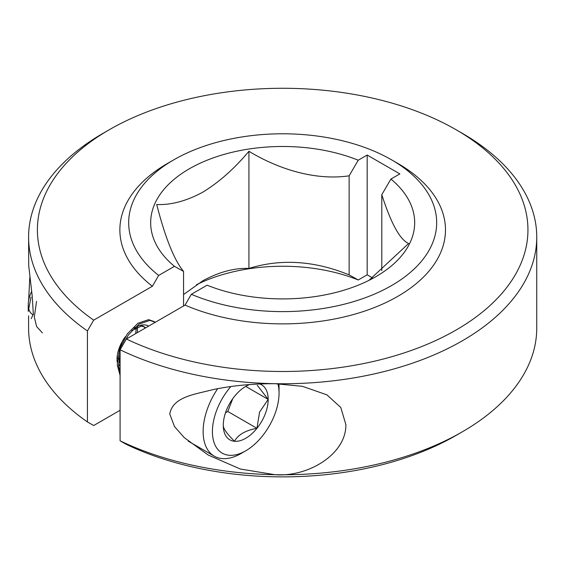 <?xml version="1.0" encoding="UTF-8"?>
<svg xmlns="http://www.w3.org/2000/svg" width="565" height="565" viewBox="0 0 565 565"><rect width="100%" height="100%" fill="white"/><g stroke="black" fill="none" stroke-linecap="round" stroke-linejoin="round"><path stroke-width="0.85" d="M148.63 326.132A26.11 15.071 120 0 0 148.546 326.083A26.11 15.071 120 0 0 135.494 327.375A26.11 15.071 120 0 0 133.962 328.336M28.631 300.467L29.79 277.486M120.091 440.813A254.073 146.688 0 0 0 274.936 474.706L240.344 469.021L208.139 454.995L184.169 437.55L174.5 426.554L169.761 413.99C172.89 396.489 195.476 394.328 212.963 389.61C232.328 385.605 252.986 383.635 274.936 383.692L302.445 386.319L326.909 394.85L340.801 407.506L345.886 424.654C346.225 454.606 307.643 477.298 274.936 474.706A254.073 146.688 0 0 0 462.332 431.808L456.11 435.403A245.274 141.61 180 0 1 126.341 444.387L120.091 440.813L120.091 349.799L126.341 339A245.274 141.61 0 0 0 464.091 325.186A245.274 141.61 0 0 0 456.11 129.752A245.274 141.61 0 0 0 109.236 129.752A245.274 141.61 0 0 0 93.677 320.143L87.427 330.935A254.073 146.688 180 0 1 28.596 237.074L28.716 265.734L32.283 296.618L33.321 314.225L31.209 318.639M248.925 268.432L248.925 151.279C279.202 169.62 315.962 180.694 349.128 175.828L349.128 274.887C314.423 260.684 281.024 258.53 248.925 268.432C234.454 267.838 219.086 271.956 202.814 280.784L183.561 294.542M349.128 274.887L358.245 279.972A132.005 76.211 0 0 0 196.465 284.746M397.795 163.419L391.573 159.831L397.795 163.419A162.805 93.995 180 0 1 405.691 291.455A162.805 93.995 180 0 1 185.052 305.107L191.337 294.287A154.005 88.917 0 0 0 399.455 280.664A154.005 88.917 0 0 0 391.573 159.831A154.005 88.917 0 0 0 173.773 159.831A154.005 88.917 0 0 0 158.673 275.43L152.388 286.25A162.805 93.995 180 0 1 167.551 163.419L173.773 159.831M456.117 129.759L462.332 133.347A254.073 146.688 180 0 1 536.75 237.074A254.073 146.688 180 0 1 274.936 383.692A254.073 146.688 180 0 1 120.091 349.799M28.596 237.074A254.073 146.688 180 0 1 103.014 133.347L109.236 129.752M183.561 305.969L183.561 271.412C174.26 260.218 165.312 237.914 156.71 204.516C171.181 205.102 186.549 200.985 202.814 192.164C219.128 182.17 234.496 168.54 248.925 151.279M183.561 271.412L174.444 266.327A132.005 76.211 0 0 1 189.332 168.808A132.005 76.211 0 0 1 358.245 160.213L367.179 155.05L367.179 274.809L358.245 279.972M28.596 315.842L28.596 328.088A254.073 146.688 0 0 0 87.427 421.949L87.427 330.935M125.388 336.684A26.11 15.071 120 0 0 117.23 362.342M118.678 367.208A26.11 15.071 120 0 0 120.091 369.341M87.427 421.949L93.677 425.53L120.091 410.282M158.673 275.43L174.444 266.327M152.388 286.25L93.677 320.143M185.052 305.107L126.341 339M191.337 294.287L207.108 285.191A132.005 76.211 0 0 0 376.015 276.589A132.005 76.211 0 0 0 390.909 179.07L381.792 194.685C391.086 223.549 400.034 239.821 408.636 243.487L368.889 280.417M381.792 194.685L381.792 270.614M358.245 160.213L349.128 175.828M390.909 179.07L399.843 173.914L367.179 155.05M462.332 431.808A254.073 146.688 0 0 0 536.75 328.088L536.75 237.074M372.519 277.888L367.179 274.809M456.11 129.752L462.332 133.347M230.788 386.594A47.114 27.198 120 0 0 216.882 409.766A47.114 27.198 120 0 0 216.882 448.229A47.114 27.198 120 0 0 245.733 450.806A47.114 27.198 120 0 0 274.583 414.922A47.114 27.198 120 0 0 279.046 393.106A47.114 27.198 120 0 0 277.902 383.762M245.733 450.806L241.086 453.49A53.682 30.99 -60 0 1 214.248 456.146A53.682 30.99 -60 0 1 208.217 406.722A53.682 30.99 -60 0 1 217.652 388.706M278.884 383.797A53.682 30.99 -60 0 1 279.046 387.745L279.046 393.106M249.688 384.539A31.753 18.334 120 0 0 245.733 386.411A31.753 18.334 120 0 0 234.51 396.369A31.753 18.334 120 0 0 223.281 425.304A31.753 18.334 120 0 0 234.51 441.279A31.753 18.334 120 0 0 256.962 428.312A31.753 18.334 120 0 0 265.183 414.081A31.753 18.334 120 0 0 268.191 399.377A31.753 18.334 120 0 0 259.54 383.925M223.281 425.304C223.076 428.319 226.812 433.645 234.51 441.279C238.013 434.732 245.493 430.41 256.962 428.312L259.568 412.111L268.191 399.377L257.28 385.33M135.678 333.611L136.299 327.403M137.316 332.665L137.464 326.867M145.163 328.138L143.729 326.57M145.636 327.862L143.107 326.153L140.268 325.348M121.786 342.326L119.561 349.149M144.4 326.902L141.405 326.09L131.899 330.504M117.125 357.179L117.711 356.896M117.047 358.514L117.52 358.323M118.53 364.87L120.091 364.969M118.551 365.386L120.091 365.654M118.869 358.648L120.091 363.726M120.091 355.3L120.091 358.493M31.033 297.162L28.25 311.386L28.25 304.62A21.851 12.621 -60 0 1 30.319 294.506A21.851 12.621 -60 0 1 31.626 291.547M155.304 322.283L149.958 320.397L139.202 324.013L128.453 334.812L122.266 346.034M155.029 322.438L153.687 321.301M154.351 321.647L148.659 319.649L137.909 323.265L127.16 334.063L119.519 349.29L117.273 364.997L120.091 375.372M120.091 352.504L118.565 365.746L120.091 373.373M36.548 301.385L34.303 317.099L36.654 326.605L42.417 332.891M33.257 314.882A21.851 12.621 -60 0 1 28.476 307.53M225.492 412.803L227.794 411.475L232.759 398.671M227.794 411.475L256.962 428.312M245.966 386.552L268.191 399.377M28.596 306.569L28.596 308.186M214.248 456.146L188.138 441.074"/></g></svg>
